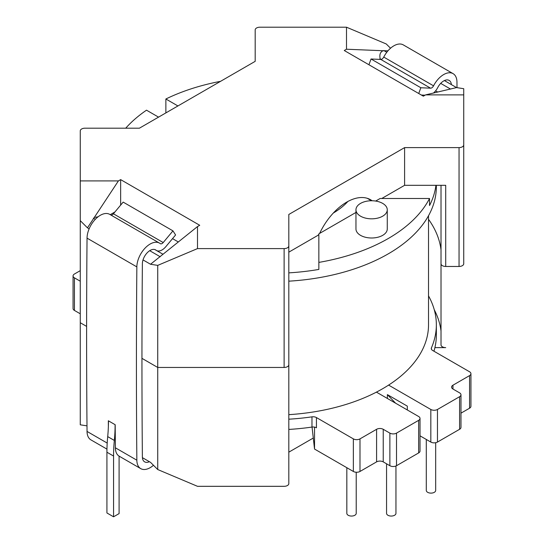 <?xml version="1.0" encoding="UTF-8"?>
<svg xmlns="http://www.w3.org/2000/svg" width="544" height="544" viewBox="0 0 544 544"><rect width="100%" height="100%" fill="white"/><g stroke="black" fill="none" stroke-linecap="round" stroke-linejoin="round"><path stroke-width="0.82" d="M418.73 93.507L420.845 87.747L430.59 88.182A3.386 1.958 120 0 0 433.548 85.83A18.782 10.846 -60 0 1 453.07 73.637A18.782 10.846 -60 0 1 456.96 82.076A11559.742 6674.05 -60 0 1 457.008 87.659A11559.742 6674.05 -60 0 0 456.96 82.076A18.782 10.846 -60 0 0 453.07 73.637L403.267 44.88A18.782 10.846 -60 0 0 383.744 57.072A18.782 10.846 -60 0 1 403.267 44.88L453.07 73.637A18.782 10.846 -60 0 0 433.548 85.83A3.386 1.958 120 0 1 430.59 88.182L420.845 87.747L371.042 58.997L380.786 59.432A3.386 1.958 120 0 0 383.744 57.072L433.548 85.83L383.744 57.072A3.386 1.958 120 0 1 380.786 59.432L430.59 88.182L380.786 59.432L371.042 58.997L420.845 87.747L418.73 93.507M368.927 64.756L371.042 58.997L368.927 64.756M451.391 84.606A10.955 6.324 120 0 0 449.154 80.417A10.955 6.324 120 0 0 437.77 87.53A11.213 6.474 -60 0 1 433.452 93.031A11.213 6.474 -60 0 0 437.77 87.53A10.955 6.324 120 0 1 449.154 80.417A10.955 6.324 120 0 1 451.391 84.606M425.054 95.193L421.369 95.03L425.054 95.193M149.396 461.693A10.955 6.324 -60 0 1 144.65 461.856A10.955 6.324 -60 0 1 142.378 456.926A11551.915 6669.535 -60 0 1 142.378 263.765A10.955 6.324 -60 0 1 147.2 252.79A10.955 6.324 -60 0 1 155.604 249.893A10.955 6.324 -60 0 1 156.033 250.186A11.213 6.474 120 0 0 156.475 250.485A11.213 6.474 120 0 0 165.838 246.663L175.583 234.974L172.958 230.867L163.214 242.549A3.386 1.958 -60 0 1 160.385 243.705A3.386 1.958 -60 0 1 160.256 243.617A18.782 10.846 120 0 0 159.521 243.12A18.782 10.846 120 0 0 145.105 248.084A18.782 10.846 120 0 0 136.85 266.893A11559.742 6674.05 120 0 0 136.85 460.19L115.376 447.794A11559.742 6674.05 120 0 1 115.192 424.735L115.083 424.667A148.696 85.85 -60 0 1 114.342 440.443A156.522 90.372 120 0 0 113.56 456.056L113.56 516.8L119.095 513.604L119.095 456.137M172.958 230.867L123.155 202.11L113.41 213.799A3.386 1.958 -60 0 1 110.969 215.091M113.56 516.8L106.923 512.965L106.923 452.22A156.522 90.372 120 0 1 107.705 436.608A148.696 85.85 -60 0 0 108.44 420.838L108.331 420.77A11559.742 6674.05 120 0 0 108.372 426.387M159.521 243.12L109.711 214.363A18.782 10.846 120 0 0 95.302 219.327A18.782 10.846 120 0 0 87.04 238.136A11559.742 6674.05 120 0 0 87.04 431.433A18.782 10.846 120 0 0 90.93 439.878L106.957 449.126M136.85 460.19A18.782 10.846 120 0 0 140.733 468.629A18.782 10.846 120 0 0 153.469 465.276M115.376 447.794A18.782 10.846 120 0 0 119.265 456.232L140.733 468.629M469.56 408.204A4.699 2.713 0 0 0 470.941 406.286A4.699 2.713 0 0 1 469.56 408.204L469.56 375.612A4.699 2.713 0 0 0 470.941 373.694A4.699 2.713 0 0 0 469.56 371.776L432.65 350.465A4.699 2.713 0 0 1 431.276 348.548A4.699 2.713 0 0 0 432.65 350.465L469.56 371.776A4.699 2.713 0 0 1 470.941 373.694L470.941 406.286L470.941 373.694A4.699 2.713 0 0 1 469.56 375.612L452.962 385.2A4.699 2.713 0 0 0 451.588 387.11A4.699 2.713 0 0 0 452.962 389.028L452.962 385.2A4.699 2.713 0 0 0 451.588 387.11A4.699 2.713 0 0 0 452.962 389.028L452.962 385.2L469.56 375.612L469.56 408.204L460.979 413.161L469.56 408.204M459.598 429.291A4.699 2.713 0 0 0 460.979 427.373A4.699 2.713 0 0 1 459.598 429.291L459.598 396.698A4.699 2.713 0 0 0 460.979 394.781A4.699 2.713 0 0 0 459.598 392.863L452.962 389.028L459.598 392.863A4.699 2.713 0 0 1 460.979 394.781L460.979 427.373L460.979 394.781A4.699 2.713 0 0 1 459.598 396.698L437.464 409.476L459.598 396.698L459.598 429.291L437.464 442.068L459.598 429.291M430.828 442.068A4.699 2.713 0 0 0 437.464 442.068L437.464 409.476A4.699 2.713 0 0 1 430.828 409.476A4.699 2.713 0 0 0 437.464 409.476L437.464 442.068A4.699 2.713 0 0 1 430.828 442.068L430.828 409.476L388.6 385.098A156.522 90.365 180 0 1 376.421 392.129A156.522 90.365 180 0 1 288.816 414.657A156.522 90.365 180 0 0 376.421 392.129L418.649 416.507L376.421 392.129A156.522 90.365 180 0 0 388.6 385.098L430.828 409.476L430.828 442.068L420.022 435.832L430.828 442.068M418.649 452.934A4.699 2.713 0 0 0 420.022 451.017A4.699 2.713 0 0 1 418.649 452.934L418.649 420.342A4.699 2.713 0 0 0 420.022 418.424A4.699 2.713 0 0 0 418.649 416.507A4.699 2.713 0 0 1 420.022 418.424L420.022 451.017L420.022 418.424A4.699 2.713 0 0 1 418.649 420.342L396.515 433.119L418.649 420.342L418.649 452.934L396.515 465.712L418.649 452.934M389.871 465.712A4.699 2.713 0 0 0 396.515 465.712L396.515 433.119A4.699 2.713 0 0 1 389.871 433.119A4.699 2.713 0 0 0 396.515 433.119L396.515 465.712A4.699 2.713 0 0 1 389.871 465.712L389.871 433.119L383.234 429.291A4.699 2.713 0 0 0 376.591 429.291L359.992 438.872L376.591 429.291A4.699 2.713 0 0 1 383.234 429.291L389.871 433.119L389.871 465.712L383.234 461.876A4.699 2.713 0 0 0 376.591 461.876L376.591 429.291L376.591 461.876L359.992 471.464L376.591 461.876A4.699 2.713 0 0 1 383.234 461.876L389.871 465.712M353.348 471.464A4.699 2.713 0 0 0 359.992 471.464L359.992 438.872A4.699 2.713 0 0 1 353.348 438.872A4.699 2.713 0 0 0 359.992 438.872L359.992 471.464A4.699 2.713 0 0 1 353.348 471.464L353.348 438.872L316.438 417.561A4.699 2.713 0 0 0 311.97 416.847A164.349 94.887 180 0 1 288.816 419.2A164.349 94.887 180 0 0 311.97 416.847L311.97 427.074A4.699 2.713 180 0 1 316.438 427.788L316.438 417.561A4.699 2.713 0 0 0 311.97 416.847L311.97 427.074A164.349 94.887 180 0 1 288.816 429.427L288.816 357.048L288.816 429.427A164.349 94.887 180 0 0 311.97 427.074A4.699 2.713 180 0 1 316.438 427.788L316.438 417.561L353.348 438.872L353.348 471.464L314.534 449.052L314.534 427.122L314.534 449.052L353.348 471.464M312.052 427.06L314.534 449.052L312.052 427.06M407.306 406.123L387.382 394.624L395.57 403.179L387.382 394.624L387.382 398.453L387.382 394.624L407.306 406.123L407.306 409.958L407.306 406.123M74.44 274.013L80.26 270.654L74.44 274.013A4.699 2.713 0 0 0 73.059 275.93A4.699 2.713 0 0 0 74.44 277.848L80.26 281.207L74.44 277.848A4.699 2.713 0 0 1 73.059 275.93L73.059 308.516A4.699 2.713 180 0 0 74.44 310.434A4.699 2.713 180 0 1 73.059 308.516L73.059 275.93A4.699 2.713 0 0 1 74.44 274.013M428.522 324.809A156.522 90.365 180 0 1 388.6 385.098A156.522 90.365 180 0 0 428.522 324.809L428.522 215.716L428.522 324.809M431.412 347.888A4.699 2.713 0 0 0 431.276 348.548A4.699 2.713 0 0 1 431.412 347.888L431.412 349.207L431.412 347.888A164.349 94.887 180 0 0 436.349 324.809A164.349 94.887 180 0 1 431.412 347.888M428.522 295.882A164.349 94.887 180 0 1 436.349 324.809A164.349 94.887 180 0 0 428.522 295.882M80.26 313.793L74.44 310.434L74.44 277.848L74.44 310.434L80.26 313.793M436.349 335.036A164.349 94.887 180 0 1 433.942 351.213A164.349 94.887 180 0 0 436.349 335.036L436.349 324.809L436.349 335.036M158.556 117.137L146.506 110.18A164.349 94.887 180 0 0 125.718 128.194A164.349 94.887 180 0 1 146.506 110.18L158.556 117.137M165.872 98.994L177.922 105.951L165.872 98.994L165.872 112.907L165.872 98.994A164.349 94.887 180 0 1 220.572 81.328A164.349 94.887 180 0 0 165.872 98.994M435.921 185.314A164.349 94.887 180 0 1 429.529 205.53L429.529 198.499L380.1 198.499L375.666 201.062L380.1 198.499L429.529 198.499A164.349 94.887 0 0 1 318.852 262.398A164.349 94.887 0 0 0 429.529 198.499L429.529 205.53A164.349 94.887 180 0 0 435.921 185.314M318.852 269.43A164.349 94.887 180 0 1 288.816 272.864A164.349 94.887 180 0 0 318.852 269.43L318.852 233.859L318.852 269.43M333.322 213.037A85.694 49.477 0 0 0 347.888 201.464A85.694 49.477 0 0 1 333.322 213.037M436.349 186.782A164.349 94.887 180 0 1 288.816 281.173A164.349 94.887 180 0 0 436.349 186.782L436.349 185.314L436.349 186.782M434.309 492.327A4.699 2.713 0 0 0 435.683 490.409A4.699 2.713 0 0 1 434.309 492.327A4.699 2.713 0 0 1 429.196 492.912A4.699 2.713 0 0 1 426.292 490.409A4.699 2.713 0 0 0 429.196 492.912A4.699 2.713 0 0 0 434.309 492.327M354.844 515.263A4.699 2.713 180 0 1 348.201 515.263A4.699 2.713 180 0 1 346.827 513.352A4.699 2.713 180 0 0 348.201 515.263A4.699 2.713 180 0 0 354.844 515.263A4.699 2.713 180 0 0 356.218 513.352A4.699 2.713 180 0 1 354.844 515.263M394.577 515.263A4.699 2.713 180 0 1 387.933 515.263A4.699 2.713 180 0 1 386.56 513.352A4.699 2.713 180 0 0 387.933 515.263A4.699 2.713 180 0 0 394.577 515.263A4.699 2.713 180 0 0 395.95 513.352A4.699 2.713 180 0 1 394.577 515.263M360.543 216.179A15.654 9.037 180 0 1 355.96 209.787A15.654 9.037 180 0 1 371.613 200.75A15.654 9.037 180 0 1 387.267 209.787A15.654 9.037 180 0 1 377.604 218.137A15.654 9.037 180 0 1 360.543 216.179A15.654 9.037 180 0 1 355.96 209.787A15.654 9.037 180 0 1 371.613 200.75A15.654 9.037 180 0 1 387.267 209.787A15.654 9.037 180 0 1 377.604 218.137A15.654 9.037 180 0 1 360.543 216.179M360.543 235.348A15.654 9.037 0 0 0 377.604 237.306A15.654 9.037 0 0 0 387.267 228.956L387.267 209.787L387.267 228.956A15.654 9.037 0 0 1 377.604 237.306A15.654 9.037 0 0 1 360.543 235.348A15.654 9.037 0 0 1 355.96 228.956A15.654 9.037 0 0 0 360.543 235.348M355.96 212.439L318.852 233.859L355.96 212.439M141.95 358.346L157.733 367.458L284.118 367.458L157.733 367.458L141.95 358.346L157.733 367.458L157.733 469.54L150.538 462.352L142.412 457.66L150.538 462.352L157.733 469.54L197.499 486.316L284.118 486.316A4.699 2.713 0 0 0 288.816 483.602L288.816 214.458L404.6 147.608L459.048 147.608A4.699 2.713 180 0 0 463.74 144.901L463.74 94.887L425.592 94.887L423.354 96.179L344.27 50.517L346.501 49.225L383.085 50.735C380.249 52.034 379.277 54.733 380.181 58.834L381.16 59.398M86.618 326.4L80.26 322.728L80.26 424.81L86.992 425.857L80.26 424.81L80.26 322.728L86.618 326.4L80.26 322.728L80.26 130.907A4.699 2.713 180 0 1 84.952 128.194L139.4 128.194L255.184 61.343L255.184 29.913A4.699 2.713 180 0 1 259.882 27.2L346.501 27.2L386.267 43.976L390.531 48.232M313.29 438.036L288.816 452.166L313.29 438.036M441.028 263.568A4.699 2.713 0 0 0 441.014 263.752A4.699 2.713 0 0 0 445.713 266.465L459.048 266.465A4.699 2.713 0 0 0 463.74 263.752A4.699 2.713 180 0 1 459.048 266.465L445.713 266.465A4.699 2.713 180 0 1 441.014 263.752A4.699 2.713 180 0 1 441.028 263.568A4.699 2.713 0 0 0 441.014 263.752A4.699 2.713 0 0 0 445.713 266.465L459.048 266.465A4.699 2.713 0 0 0 463.74 263.752L463.74 144.901M441.014 263.752L441.014 344.91A4.699 2.713 180 0 0 445.713 347.616L434.901 347.616L445.713 347.616A4.699 2.713 180 0 1 441.014 344.91A4.699 2.713 180 0 1 441.028 344.719A4.699 2.713 180 0 0 441.014 344.91L441.014 185.314M434.268 309.76A169.436 97.825 180 0 1 441.014 331.01A169.436 97.825 180 0 0 434.268 309.76M157.733 367.458L284.118 367.458A4.699 2.713 0 0 0 288.816 364.745A4.699 2.713 180 0 1 284.118 367.458A4.699 2.713 0 0 0 288.816 364.745L288.816 483.602A4.699 2.713 0 0 1 284.118 486.316L197.499 486.316L157.733 469.54L157.733 265.377L150.538 264.255L143.024 259.916M441.014 249.852A169.436 97.825 0 0 0 428.522 219.3A169.436 97.825 180 0 1 441.014 249.852A169.436 97.825 0 0 0 428.522 219.3M172.536 238.632L178.316 241.964M110.248 214.669L114.934 211.97M98.09 216.798L94.289 217.471L118.408 180.914L120.646 179.622L199.73 225.284L197.499 226.576L150.538 264.255M94.289 217.471L87.455 227.834L89.141 228.806M372.137 200.756A47.797 27.594 120 0 0 370.607 199.757A47.797 27.594 120 0 0 319.988 232.676A4.699 2.713 120 0 1 319.559 233.451M435.608 90.834L437.689 92.031M425.592 94.887L456.545 87.584L444.407 80.573M387.981 50.803L383.085 50.735M118.408 180.914L80.26 180.914M80.26 220.646L87.455 227.834M197.499 226.576L197.499 248.601L157.733 265.377M379.263 59.364L380.181 58.834M456.545 87.584L463.74 88.706L463.74 94.887M120.646 179.622L120.646 205.115M346.501 49.225L346.501 27.2M381.759 198.499L404.6 185.314L404.6 147.608M318.852 234.41A4.699 2.713 120 0 1 317.363 235.674L288.816 252.158L288.816 214.458M404.6 185.314L445.713 185.314L445.713 266.465M288.816 245.888A4.699 2.713 180 0 1 284.118 248.601L197.499 248.601M113.56 456.056L106.923 452.22M115.083 424.667L108.44 420.838M136.85 266.893L87.04 238.136M107.195 443.068L87.04 431.433M156.033 250.186L155.142 249.669M163.214 242.549L113.41 213.799M114.342 440.443L107.705 436.608M383.234 461.876L383.234 429.291L383.234 461.876M284.118 367.458L284.118 248.601M459.048 266.465L459.048 147.608M93.418 218.178L95.336 219.293M149.716 250.689L160.201 256.741M367.404 198.342L371.572 200.75M383.799 50.531L386.791 52.258M440.688 83.375L450.582 89.087M154.931 249.594L156.475 250.485M426.292 439.45L426.292 490.409L426.292 439.45M435.683 442.714L435.683 490.409L435.683 442.714M386.56 463.801L386.56 513.352L386.56 463.801M395.95 465.99L395.95 513.352L395.95 465.99M355.96 228.956L355.96 209.787L355.96 228.956M346.827 467.697L346.827 513.352L346.827 467.697M356.218 472.246L356.218 513.352L356.218 472.246M162.996 254.259L154.877 249.574M371.504 200.75L367.241 198.295"/></g></svg>
